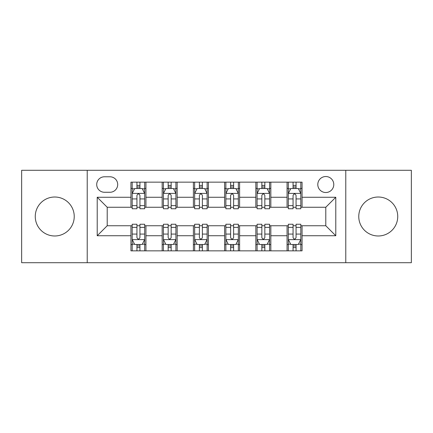 <?xml version="1.0" encoding="UTF-8"?>
<svg xmlns="http://www.w3.org/2000/svg" width="433" height="433" viewBox="0 0 433 433"><rect width="100%" height="100%" fill="white"/><g stroke="black" fill="none" stroke-linecap="round" stroke-linejoin="round"><path stroke-width="0.65" d="M378.253 197.015A19.485 19.485 0 0 0 358.768 216.5A19.485 19.485 0 0 0 378.253 235.985A19.485 19.485 0 0 0 397.738 216.5A19.485 19.485 0 0 0 378.253 197.015M54.747 197.015A19.485 19.485 0 0 0 35.262 216.5A19.485 19.485 0 0 0 54.747 235.985A19.485 19.485 0 0 0 74.232 216.5A19.485 19.485 0 0 0 54.747 197.015M325.789 176.529A7.994 7.994 0 0 0 317.795 184.523A7.994 7.994 0 0 0 325.789 192.517A7.994 7.994 0 0 0 333.783 184.523A7.994 7.994 0 0 0 325.789 176.529M345.778 262.712L411.35 262.712L411.35 170.288L345.778 170.288L345.778 262.712L87.222 262.712L87.222 170.288L21.65 170.288L21.65 262.712L87.222 262.712M104.461 192.268L109.955 192.268A7.745 7.745 0 0 0 117.7 184.523A7.745 7.745 0 0 0 109.955 176.783L104.461 176.783A7.745 7.745 0 0 0 96.716 184.523A7.745 7.745 0 0 0 104.461 192.268M345.778 170.288L87.222 170.288M130.939 235.736L97.219 235.736L97.219 197.264L130.939 197.264L130.939 207.255L107.211 207.255L107.211 225.745L130.939 225.745L130.939 250.848L302.061 250.848L302.061 225.745L325.789 225.745L325.789 207.255L302.061 207.255L302.061 197.264L335.781 197.264L335.781 235.736L302.061 235.736M302.061 197.264L302.061 182.152L130.939 182.152L130.939 197.264M287.068 182.152L287.068 207.255L288.318 207.255M293.065 207.255L296.064 207.255M300.811 207.255L302.061 207.255M287.068 207.255L269.586 207.255M255.843 182.152L255.843 207.255L257.094 207.255M261.841 207.255L264.839 207.255M255.843 207.255L238.356 207.255M224.619 182.152L224.619 207.255L225.869 207.255M230.616 207.255L233.614 207.255M224.619 207.255L207.131 207.255M193.394 182.152L193.394 207.255L194.644 207.255M199.386 207.255L202.384 207.255M193.394 207.255L175.906 207.255M162.169 182.152L162.169 207.255L163.414 207.255M168.161 207.255L171.159 207.255M162.169 207.255L144.682 207.255M130.939 207.255L132.189 207.255M136.936 207.255L139.935 207.255M130.939 225.745L132.189 225.745M136.936 225.745L139.935 225.745M144.682 225.745L145.932 225.745L145.932 250.848M163.414 225.745L145.932 225.745M168.161 225.745L171.159 225.745M175.906 225.745L177.157 225.745L177.157 250.848M194.644 225.745L177.157 225.745M199.386 225.745L202.384 225.745M207.131 225.745L208.381 225.745L208.381 250.848M225.869 225.745L208.381 225.745M230.616 225.745L233.614 225.745M238.356 225.745L239.606 225.745L239.606 250.848M257.094 225.745L239.606 225.745M261.841 225.745L264.839 225.745M269.586 225.745L270.831 225.745L270.831 250.848M288.318 225.745L270.831 225.745M293.065 225.745L296.064 225.745M300.811 225.745L302.061 225.745M145.932 182.152L145.932 207.255M130.939 188.398L132.189 188.398M136.936 188.398L139.935 188.398M144.682 188.398L145.932 188.398M130.939 244.602L132.189 244.602M136.936 244.602L139.935 244.602M144.682 244.602L145.932 244.602M162.169 225.745L162.169 250.848M177.157 182.152L177.157 207.255M162.169 188.398L163.414 188.398M168.161 188.398L171.159 188.398M175.906 188.398L177.157 188.398M162.169 244.602L163.414 244.602M168.161 244.602L171.159 244.602M175.906 244.602L177.157 244.602M193.394 225.745L193.394 250.848M193.394 244.602L194.644 244.602M199.386 244.602L202.384 244.602M207.131 244.602L208.381 244.602M208.381 182.152L208.381 207.255M193.394 188.398L194.644 188.398M199.386 188.398L202.384 188.398M207.131 188.398L208.381 188.398M224.619 225.745L224.619 250.848M224.619 244.602L225.869 244.602M230.616 244.602L233.614 244.602M238.356 244.602L239.606 244.602M239.606 182.152L239.606 207.255M224.619 188.398L225.869 188.398M230.616 188.398L233.614 188.398M238.356 188.398L239.606 188.398M255.843 225.745L255.843 250.848M255.843 244.602L257.094 244.602M261.841 244.602L264.839 244.602M269.586 244.602L270.831 244.602M270.831 182.152L270.831 207.255M255.843 188.398L257.094 188.398M261.841 188.398L264.839 188.398M269.586 188.398L270.831 188.398M287.068 225.745L287.068 250.848M287.068 244.602L288.318 244.602M293.065 244.602L296.064 244.602M300.811 244.602L302.061 244.602M287.068 188.398L288.318 188.398M293.065 188.398L296.064 188.398M300.811 188.398L302.061 188.398M107.211 207.255L97.219 197.264M107.211 225.745L97.219 235.736M335.781 197.264L325.789 207.255M335.781 235.736L325.789 225.745M139.935 185.4L136.936 185.4M144.682 205.626L139.935 205.626L139.935 208.755L144.682 208.755L144.682 193.519L142.181 188.523L134.69 188.523L132.189 193.519L132.189 208.755L136.936 208.755L136.936 205.626L132.189 205.626M132.189 193.519L132.189 182.152M144.682 193.519L144.682 182.152M136.936 188.523L136.936 182.152M139.935 182.152L139.935 188.523M139.935 205.626L139.935 195.391C138.933 193.464 137.938 193.464 136.936 195.391L136.936 205.626M136.936 247.6L139.935 247.6M132.189 227.374L136.936 227.374L136.936 224.245L132.189 224.245L132.189 239.481L134.69 244.477L142.181 244.477L144.682 239.481L144.682 224.245L139.935 224.245L139.935 227.374L144.682 227.374M144.682 239.481L144.682 250.848M132.189 239.481L132.189 250.848M139.935 244.477L139.935 250.848M136.936 250.848L136.936 244.477M136.936 227.374L136.936 237.609C137.932 239.536 138.933 239.536 139.935 237.609L139.935 227.374M171.159 185.4L168.161 185.4M175.906 205.626L171.159 205.626L171.159 208.755L175.906 208.755L175.906 193.519L173.406 188.523L165.915 188.523L163.414 193.519L163.414 208.755L168.161 208.755L168.161 205.626L163.414 205.626M163.414 193.519L163.414 182.152M175.906 193.519L175.906 182.152M168.161 188.523L168.161 182.152M171.159 182.152L171.159 188.523M171.159 205.626L171.159 195.391C170.164 193.464 169.162 193.464 168.161 195.391L168.161 205.626M202.384 185.4L199.386 185.4M207.131 205.626L202.384 205.626L202.384 208.755L207.131 208.755L207.131 193.519L204.636 188.523L197.139 188.523L194.644 193.519L194.644 208.755L199.386 208.755L199.386 205.626L194.644 205.626M194.644 193.519L194.644 182.152M207.131 193.519L207.131 182.152M199.386 188.523L199.386 182.152M202.384 182.152L202.384 188.523M202.384 205.626L202.384 195.391C201.388 193.464 200.387 193.464 199.386 195.391L199.386 205.626M233.614 185.4L230.616 185.4M238.356 205.626L233.614 205.626L233.614 208.755L238.356 208.755L238.356 193.519L235.861 188.523L228.364 188.523L225.869 193.519L225.869 208.755L230.616 208.755L230.616 205.626L225.869 205.626M225.869 193.519L225.869 182.152M238.356 193.519L238.356 182.152M230.616 188.523L230.616 182.152M233.614 182.152L233.614 188.523M233.614 205.626L233.614 195.391C232.613 193.464 231.617 193.464 230.616 195.391L230.616 205.626M168.161 247.6L171.159 247.6M163.414 227.374L168.161 227.374L168.161 224.245L163.414 224.245L163.414 239.481L165.915 244.477L173.406 244.477L175.906 239.481L175.906 224.245L171.159 224.245L171.159 227.374L175.906 227.374M175.906 239.481L175.906 250.848M163.414 239.481L163.414 250.848M171.159 244.477L171.159 250.848M168.161 250.848L168.161 244.477M168.161 227.374L168.161 237.609C169.162 239.536 170.158 239.536 171.159 237.609L171.159 227.374M199.386 247.6L202.384 247.6M194.644 227.374L199.386 227.374L199.386 224.245L194.644 224.245L194.644 239.481L197.139 244.477L204.636 244.477L207.131 239.481L207.131 224.245L202.384 224.245L202.384 227.374L207.131 227.374M207.131 239.481L207.131 250.848M194.644 239.481L194.644 250.848M202.384 244.477L202.384 250.848M199.386 250.848L199.386 244.477M199.386 227.374L199.386 237.609C200.387 239.536 201.383 239.536 202.384 237.609L202.384 227.374M230.616 247.6L233.614 247.6M225.869 227.374L230.616 227.374L230.616 224.245L225.869 224.245L225.869 239.481L228.364 244.477L235.861 244.477L238.356 239.481L238.356 224.245L233.614 224.245L233.614 227.374L238.356 227.374M238.356 239.481L238.356 250.848M225.869 239.481L225.869 250.848M233.614 244.477L233.614 250.848M230.616 250.848L230.616 244.477M230.616 227.374L230.616 237.609C231.612 239.536 232.613 239.536 233.614 237.609L233.614 227.374M264.839 185.4L261.841 185.4M269.586 205.626L264.839 205.626L264.839 208.755L269.586 208.755L269.586 193.519L267.085 188.523L259.594 188.523L257.094 193.519L257.094 208.755L261.841 208.755L261.841 205.626L257.094 205.626M257.094 193.519L257.094 182.152M269.586 193.519L269.586 182.152M261.841 188.523L261.841 182.152M264.839 182.152L264.839 188.523M264.839 205.626L264.839 195.391C263.838 193.464 262.842 193.464 261.841 195.391L261.841 205.626M261.841 247.6L264.839 247.6M257.094 227.374L261.841 227.374L261.841 224.245L257.094 224.245L257.094 239.481L259.594 244.477L267.085 244.477L269.586 239.481L269.586 224.245L264.839 224.245L264.839 227.374L269.586 227.374M269.586 239.481L269.586 250.848M257.094 239.481L257.094 250.848M264.839 244.477L264.839 250.848M261.841 250.848L261.841 244.477M261.841 227.374L261.841 237.609C262.836 239.536 263.838 239.536 264.839 237.609L264.839 227.374M296.064 185.4L293.065 185.4M300.811 205.626L296.064 205.626L296.064 208.755L300.811 208.755L300.811 193.519L298.31 188.523L290.819 188.523L288.318 193.519L288.318 208.755L293.065 208.755L293.065 205.626L288.318 205.626M288.318 193.519L288.318 182.152M300.811 193.519L300.811 182.152M293.065 188.523L293.065 182.152M296.064 182.152L296.064 188.523M296.064 205.626L296.064 195.391C295.068 193.464 294.067 193.464 293.065 195.391L293.065 205.626M293.065 247.6L296.064 247.6M288.318 227.374L293.065 227.374L293.065 224.245L288.318 224.245L288.318 239.481L290.819 244.477L298.31 244.477L300.811 239.481L300.811 224.245L296.064 224.245L296.064 227.374L300.811 227.374M300.811 239.481L300.811 250.848M288.318 239.481L288.318 250.848M296.064 244.477L296.064 250.848M293.065 250.848L293.065 244.477M293.065 227.374L293.065 237.609C294.067 239.536 295.062 239.536 296.064 237.609L296.064 227.374M162.169 235.736L145.932 235.736M162.169 197.264L145.932 197.264M193.394 197.264L177.157 197.264M193.394 235.736L177.157 235.736M224.619 197.264L208.381 197.264M224.619 235.736L208.381 235.736M255.843 197.264L239.606 197.264M255.843 235.736L239.606 235.736M287.068 197.264L270.831 197.264M287.068 235.736L270.831 235.736M144.617 193.394L132.254 193.394M132.189 188.82L134.539 188.82M142.333 188.82L144.682 188.82M136.936 198.926L132.189 198.926M144.682 198.926L139.935 198.926M139.935 186.991L136.936 186.991M132.254 239.606L144.617 239.606M144.682 244.18L142.333 244.18M134.539 244.18L132.189 244.18M139.935 234.074L144.682 234.074M132.189 234.074L136.936 234.074M136.936 246.009L139.935 246.009M175.841 193.394L163.479 193.394M163.414 188.82L165.763 188.82M173.557 188.82L175.906 188.82M168.161 198.926L163.414 198.926M175.906 198.926L171.159 198.926M171.159 186.991L168.161 186.991M207.071 193.394L194.704 193.394M194.644 188.82L196.988 188.82M204.782 188.82L207.131 188.82M199.386 198.926L194.644 198.926M207.131 198.926L202.384 198.926M202.384 186.991L199.386 186.991M238.296 193.394L225.929 193.394M225.869 188.82L228.218 188.82M236.012 188.82L238.356 188.82M230.616 198.926L225.869 198.926M238.356 198.926L233.614 198.926M233.614 186.991L230.616 186.991M163.479 239.606L175.841 239.606M175.906 244.18L173.557 244.18M165.763 244.18L163.414 244.18M171.159 234.074L175.906 234.074M163.414 234.074L168.161 234.074M168.161 246.009L171.159 246.009M194.704 239.606L207.071 239.606M207.131 244.18L204.782 244.18M196.988 244.18L194.644 244.18M202.384 234.074L207.131 234.074M194.644 234.074L199.386 234.074M199.386 246.009L202.384 246.009M225.929 239.606L238.296 239.606M238.356 244.18L236.012 244.18M228.218 244.18L225.869 244.18M233.614 234.074L238.356 234.074M225.869 234.074L230.616 234.074M230.616 246.009L233.614 246.009M269.521 193.394L257.159 193.394M257.094 188.82L259.443 188.82M267.237 188.82L269.586 188.82M261.841 198.926L257.094 198.926M269.586 198.926L264.839 198.926M264.839 186.991L261.841 186.991M257.159 239.606L269.521 239.606M269.586 244.18L267.237 244.18M259.443 244.18L257.094 244.18M264.839 234.074L269.586 234.074M257.094 234.074L261.841 234.074M261.841 246.009L264.839 246.009M300.746 193.394L288.383 193.394M288.318 188.82L290.667 188.82M298.461 188.82L300.811 188.82M293.065 198.926L288.318 198.926M300.811 198.926L296.064 198.926M296.064 186.991L293.065 186.991M288.383 239.606L300.746 239.606M300.811 244.18L298.461 244.18M290.667 244.18L288.318 244.18M296.064 234.074L300.811 234.074M288.318 234.074L293.065 234.074M293.065 246.009L296.064 246.009"/></g></svg>

